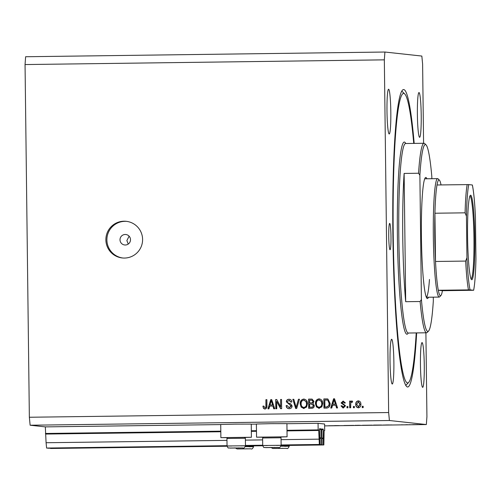 <?xml version="1.0" encoding="UTF-8"?>
<svg xmlns="http://www.w3.org/2000/svg" width="501" height="501" viewBox="0 0 501 501"><rect width="100%" height="100%" fill="white"/><g stroke="black" fill="none" stroke-linecap="round" stroke-linejoin="round"><path stroke-width="0.75" d="M324.686 430.603L324.604 424.021L318.072 423.307L318.154 429.889L318.674 429.946L318.724 430.472L319.344 444.475L319.87 444.531L319.557 428.724L320.997 428.881L321.066 444.663L322.124 444.775L321.805 428.969L323.251 429.132L323.32 444.907L323.846 444.963L324.128 431.067L324.166 430.547L324.686 430.603L324.147 430.609M50.576 448.339L227.053 446.234M245.452 445.996L262.724 445.765M281.117 445.527L323.846 444.963M50.576 448.483L227.047 446.172M245.459 445.928L262.712 445.702M281.124 445.464L323.32 444.907M322.049 438.607L323.239 438.594M48.321 448.094L227.041 446.022M245.465 445.784L262.706 445.558M281.13 445.314L322.124 444.775M48.321 448.238L227.034 445.896M245.459 445.652L262.706 445.427M281.13 445.189L321.066 444.663M319.795 438.362L320.991 438.344M423.583 143.28L422.612 64.034L421.842 56.062L384.912 52.029L25.626 56.738L25.05 64.56L29.359 417.252L30.129 425.224L45.328 426.883L46.086 442.734L46.599 448.051L47.132 448.107L227.034 445.746M245.459 445.508L262.699 445.283M281.124 445.038L319.87 444.531M46.599 448.051L227.034 445.683M245.459 445.445L262.699 445.214M281.124 444.976L319.344 444.475M46.086 442.734L226.972 440.366M245.396 440.122L262.637 439.897M281.061 439.653L318.83 439.158M45.409 433.465L220.803 431.161M251.277 430.766L256.468 430.697M286.948 430.296L318.154 429.889M45.328 426.883L220.722 424.585M251.251 424.184L256.387 424.115M286.923 423.714L318.072 423.307M244.601 437.473L251.414 437.26L251.251 424.103L235.332 424.134L220.722 424.472L220.878 437.636L227.698 437.68M251.414 437.26L220.878 437.636M263.363 437.216L256.55 437.166L256.387 424.003L270.997 423.671L286.916 423.633L287.079 436.791L280.266 437.01M256.55 437.166L287.079 436.791M129.12 236.184L126.872 240.561L128.256 244.056M125.187 234.481A5.267 5.248 -83.8 0 0 120.015 239.491A5.267 5.248 -83.8 0 0 125.313 245.008A5.267 5.248 -83.8 0 0 130.492 239.998A5.267 5.248 -83.8 0 0 125.187 234.481M124.01 221.21A18.424 18.355 -83.8 0 0 105.899 238.758A18.424 18.355 -83.8 0 0 124.461 258.059A18.424 18.355 -83.8 0 0 142.572 240.511A18.424 18.355 -83.8 0 0 124.01 221.21M126.747 221.379A18.424 18.355 -83.8 0 0 106.926 238.608A18.424 18.355 -83.8 0 0 122.745 257.996M388.738 236.441A13.164 1.127 -90.8 0 1 389.697 223.402A13.164 1.127 -90.8 0 1 390.993 236.685A13.164 1.127 -90.8 0 1 390.041 249.723A13.164 1.127 -90.8 0 1 388.738 236.441M414.177 143.399A148.728 12.707 89.2 0 0 403.681 89.573A148.728 12.707 89.2 0 0 392.909 236.898A148.728 12.707 89.2 0 0 407.582 387.004A148.728 12.707 89.2 0 0 416.663 332.914M421.216 115.136A22.376 1.91 89.2 0 0 419.011 92.553A22.376 1.91 89.2 0 0 417.389 114.716A22.376 1.91 89.2 0 0 419.594 137.299A22.376 1.91 89.2 0 0 421.216 115.136M390.818 111.811A22.376 1.91 89.2 0 0 388.607 89.228A22.376 1.91 89.2 0 0 386.991 111.397A22.376 1.91 89.2 0 0 389.196 133.98A22.376 1.91 89.2 0 0 390.818 111.811M393.874 361.854A22.376 1.91 89.2 0 0 391.663 339.271A22.376 1.91 89.2 0 0 390.041 361.44A22.376 1.91 89.2 0 0 392.252 384.023A22.376 1.91 89.2 0 0 393.874 361.854M424.272 365.179A22.376 1.91 89.2 0 0 422.061 342.596A22.376 1.91 89.2 0 0 420.445 364.759A22.376 1.91 89.2 0 0 422.65 387.342A22.376 1.91 89.2 0 0 424.272 365.179M333.948 425.681L328.575 425.756L333.948 425.681M339.321 425.631L334.53 425.599L339.321 425.606M353.75 425.393L344.106 425.524L353.769 425.399M362.461 425.274L372.111 425.155L362.442 425.28M383.096 425.061L391.801 424.942L383.096 425.061M421.642 424.554L420.809 424.56L421.642 424.541M30.129 425.224L389.415 420.508L426.345 424.547L426.927 416.726L425.9 332.796M324.623 425.881L426.345 424.547M409.755 424.71L408.929 424.716L409.755 424.698M405.572 424.767L407.357 424.673L405.572 424.767M402.347 424.81L401.514 424.81L402.347 424.792M381.53 425.03L373.596 425.086L381.53 425.03M358.509 425.38L355.24 425.33L358.509 425.38M276.677 401.407L276.765 408.741L275.813 408.753L275.7 399.541L276.715 399.529L280.679 406.825L280.585 399.479L281.537 399.466L281.65 408.678L280.629 408.691L276.677 401.407L280.842 408.691M289.252 408.697C287.323 408.603 286.284 407.582 286.146 405.628L287.098 405.497L288.989 407.601L291.156 406.017L286.34 401.808C286.459 400.186 287.336 399.335 288.971 399.247C290.718 399.31 291.67 400.218 291.826 401.965L290.874 402.096L289.014 400.324L287.292 401.821L287.605 402.748L290.668 403.793L292.114 405.979C291.964 407.72 291.012 408.622 289.252 408.697L288.758 408.678M288.989 407.601L289.547 407.645L291.382 406.042L286.566 401.833C286.678 400.211 287.561 399.36 289.196 399.272L289.453 399.272M289.578 400.368L289.014 400.324M299.46 399.234L296.68 408.484L295.696 408.497L292.834 399.316L293.818 399.303L296.122 407.413L298.464 399.247L299.46 399.234M303.888 408.509L301.164 407.1L300.193 403.95C300.049 401.213 301.245 399.579 303.775 399.053C306.268 399.497 307.501 401.063 307.464 403.743L306.568 407.062L303.424 408.484M304.113 408.534L301.389 407.119L300.418 403.975C300.274 401.238 301.47 399.604 304.001 399.078L304.188 399.078M319.143 408.309L316.419 406.9L315.455 403.75C315.311 401.013 316.5 399.378 319.037 398.852C321.529 399.303 322.757 400.863 322.725 403.543L321.83 406.862L318.68 408.284M319.369 408.334L316.645 406.918L315.68 403.775C315.536 401.038 316.726 399.403 319.262 398.877L319.45 398.877M332.526 405.259L331.756 408.021L330.766 408.033L333.585 398.783L334.511 398.771L337.561 407.946L336.572 407.958L335.733 405.215L332.526 405.259M363.175 406.292L363.187 407.607L362.236 407.62L362.217 406.305L363.175 406.292M25.05 64.56L384.336 59.851L388.644 412.542L389.415 420.508M29.359 417.252L388.644 412.542M358.365 407.795C356.549 407.463 355.685 406.317 355.76 404.357C355.629 402.391 356.468 401.226 358.278 400.85C360.069 401.169 360.939 402.29 360.883 404.219C361.033 406.217 360.194 407.407 358.365 407.795L358.04 407.776M358.591 407.814C356.775 407.488 355.91 406.342 355.986 404.382C355.854 402.416 356.693 401.251 358.503 400.875L358.597 400.869M354.351 406.411L354.37 407.726L353.412 407.739L353.399 406.424L354.351 406.411M350.606 402.14L351.715 400.938L352.623 401.288L352.272 402.247L351.627 402.134L350.781 402.929L350.675 407.776L349.717 407.789L349.635 401.088L350.594 401.076L350.606 402.14L351.871 400.95M352.272 402.247L351.627 402.134M347.913 406.493L347.932 407.808L346.98 407.82L346.961 406.505L347.913 406.493M345.521 405.797L343.291 407.989L340.993 405.866L341.945 405.735L343.348 407.031L344.569 405.979L344.344 405.372L341.075 402.992L343.166 401.05L345.371 402.936L344.412 403.067L343.216 402.009L342.026 402.842L345.521 405.797M343.573 407.056L343.091 407.019L344.569 405.979M343.68 402.046L343.216 402.009M330.115 403.386C330.309 406.111 329.163 407.676 326.677 408.09L323.972 408.121L323.859 398.909L327.904 399.028L330.115 403.386M327.297 398.909L327.904 399.028M314.284 405.547C314.227 407.332 313.313 408.246 311.541 408.284L308.71 408.321L308.597 399.109L312.01 399.097L313.989 401.357L312.993 403.299L314.284 405.547M269.707 406.086L268.937 408.847L267.941 408.86L270.765 399.61L271.692 399.598L274.736 408.772L273.746 408.785L272.913 406.042L269.707 406.086M264.916 409.016L263.476 408.384L262.906 406.173L263.858 406.042L264.948 407.939L265.893 407.232L265.925 399.673L266.876 399.66L266.952 405.91C267.158 407.651 266.482 408.684 264.916 409.016L264.622 409.004M265.173 407.964L265.893 407.232M384.912 52.029L384.336 59.851M362.461 407.62L362.217 406.305M362.442 406.33L363.175 406.324M358.603 406.862L358.19 406.825L358.603 406.862L360.156 404.32L358.491 401.833M358.265 401.808L356.712 404.338L358.378 406.837L359.931 404.301L358.265 401.808L358.672 401.846M353.637 407.733L353.399 406.424M353.625 406.449L354.351 406.436M349.942 407.783L349.635 401.088M349.861 401.113L350.594 401.101M352.497 402.272L351.852 402.159M347.199 407.82L346.961 406.505M347.187 406.53L347.913 406.524M343.016 407.983L340.993 405.866M341.219 405.891L341.951 405.791M344.794 405.998L344.344 405.372M344.569 405.397L341.075 402.992M341.3 403.017L343.166 401.05M344.638 403.092L343.442 402.034M330.998 408.033L333.585 398.783M333.81 398.809L334.524 398.796M336.785 407.958L335.733 405.215M332.827 404.175L335.632 404.169L334.061 399.735L332.827 404.175L335.407 404.144L334.061 399.735M324.197 408.121L323.859 398.909M324.084 398.934L327.416 398.928M327.961 400.142L324.823 399.973L324.911 407.031L326.546 407.012L328.819 405.641L329.157 403.386L327.735 400.124L329.157 403.386M324.911 407.031L326.771 407.037L329.044 405.666L329.382 403.411M319.35 407.257L318.805 407.213L319.35 407.257C321.241 406.843 322.124 405.61 321.993 403.549L321.567 401.476L319.281 399.955M319.056 399.93C317.114 400.355 316.231 401.627 316.407 403.75C316.369 405.735 317.277 406.893 319.124 407.232C321.016 406.818 321.899 405.585 321.767 403.524L321.341 401.451L319.056 399.93L319.613 399.973M308.935 408.321L308.597 399.109M308.823 399.134L312.117 399.115M313.551 405.591L311.371 403.981L309.612 404.006L309.656 407.232L312.693 407.106L313.551 405.591L311.597 404.006M309.599 402.929L312.449 402.829L313.263 401.545L312.148 400.211L309.568 400.174L309.599 402.929L312.223 402.804L313.037 401.52L311.929 400.186M312.192 404.031L311.371 403.981M312.693 407.106L313.325 405.566M311.772 407.232L312.467 407.081M309.656 407.232L311.547 407.207M304.088 407.457L303.55 407.413L304.088 407.457C305.986 407.044 306.863 405.81 306.737 403.75L306.311 401.677L304.019 400.155M303.794 400.13C301.859 400.556 300.976 401.827 301.145 403.95C301.114 405.935 302.015 407.094 303.863 407.432C305.76 407.019 306.637 405.785 306.512 403.725L306.086 401.652L303.794 400.13L304.351 400.174M295.909 408.49L292.834 399.316M293.06 399.341L293.824 399.335M298.464 399.247L296.122 407.413M298.69 399.272L299.448 399.259M289.478 408.722C287.549 408.628 286.509 407.601 286.372 405.653L286.146 405.628M286.372 405.653L287.104 405.553M289.196 399.272L289.565 399.284M291.1 402.121L289.24 400.349M276.038 408.753L275.7 399.541M275.926 399.566L276.727 399.56M280.585 399.479L280.679 406.825M280.81 399.504L281.543 399.491M268.179 408.854L270.765 399.61M270.991 399.635L271.705 399.623M273.966 408.778L272.913 406.042M270.001 405.002L272.807 404.996L271.241 400.562L270.001 405.002L272.582 404.971L271.241 400.562M265.142 409.041L263.476 408.384M263.701 408.409L262.906 406.173M263.131 406.198L263.858 406.098M266.119 407.257L265.925 399.673M266.15 399.698L266.876 399.685M417.997 424.566L412.699 424.635L417.997 424.566M388.782 424.942L385.501 424.986L388.782 424.942M374.504 425.086L380.71 425.042L374.504 425.073M357.263 425.311L359.323 425.299L357.263 425.299M357.025 425.355L360.394 425.33L357.025 425.355M248.577 448.827L239.779 448.915L248.577 448.827M242.115 448.846L243.198 448.827M246.411 448.796L247.294 448.79M240.474 447.944L231.675 448.032L240.474 447.944M226.947 438.45L227.83 437.548L244.463 437.342L245.371 438.231L226.947 438.45L227.034 445.984L245.465 445.758C244.569 447.831 243.686 448.552 242.797 447.925L229.909 448.088C227.949 447.449 228.713 449.316 227.034 445.984L231.669 446.009M234.005 447.963L235.094 447.944M238.307 447.907L239.19 447.9M276.139 447.474L267.34 447.562L276.139 447.474M262.612 437.987L263.495 437.079L280.128 436.878L281.036 437.761L262.612 437.987L262.706 445.514L281.13 445.289C280.241 447.362 279.351 448.082 278.462 447.456L265.58 447.618C263.614 446.98 264.378 448.846 262.706 445.514L267.334 445.539M269.67 447.493L270.759 447.474M273.972 447.437L274.855 447.437M284.242 448.364L275.444 448.445L284.242 448.364M277.779 448.376L278.863 448.364M282.076 448.326L282.959 448.32M428.461 297.218A60.546 5.173 -90.8 0 1 426.958 298.333A60.546 5.173 -90.8 0 1 421.429 237.443A60.546 5.173 -90.8 0 1 425.374 177.698A60.546 5.173 -90.8 0 1 426.908 178.776M413.738 143.405A144.783 12.368 89.2 0 0 404.795 94.038A144.783 12.368 89.2 0 0 393.247 236.935A144.783 12.368 89.2 0 0 408.578 382.507A144.783 12.368 89.2 0 0 416.218 332.921M402.766 237.33A94.764 8.097 89.2 0 0 405.691 301.702L404.125 173.434A94.764 8.097 89.2 0 0 402.766 237.33M420.114 301.514L421.404 299.535A93.449 7.985 89.2 0 0 428.518 331.098L427.228 332.426A94.764 8.097 -90.8 0 1 426.539 332.783A94.764 8.097 -90.8 0 1 420.114 301.514L405.691 301.702M404.125 173.434L418.548 173.24A94.764 8.097 -90.8 0 1 424.059 143.273A94.764 8.097 -90.8 0 1 424.754 143.612L426.075 144.908A93.449 7.985 89.2 0 0 419.882 175.187L418.548 173.24M428.518 331.098A93.449 7.985 89.2 0 0 433.334 300.838L433.29 297.156M431.843 178.713L431.818 176.49A93.449 7.985 89.2 0 0 426.075 144.908M421.404 299.535L419.882 175.187M426.295 297.193A59.231 5.06 89.2 0 0 429.457 279.439M467.577 237.029A42.247 3.607 -90.8 0 1 470.333 195.34A42.247 3.607 -90.8 0 1 474.804 237.825A42.247 3.607 -90.8 0 1 471.435 279.52A42.247 3.607 -90.8 0 1 467.577 237.029M471.034 278.882A41.458 3.538 89.2 0 0 473.952 237.825A41.458 3.538 89.2 0 0 469.951 195.991M441.043 184.919A57.909 4.947 89.2 0 0 439.39 180.141A57.909 4.947 89.2 0 0 437.016 184.975A57.909 4.947 89.2 0 0 434.924 213.226A57.909 4.947 89.2 0 0 434.768 237.299A57.909 4.947 89.2 0 0 435.513 261.472A57.909 4.947 89.2 0 0 438.3 290.254A57.909 4.947 89.2 0 0 440.905 295.527A57.909 4.947 89.2 0 0 442.427 290.705L473.614 290.261A56.594 4.835 89.2 0 0 475.95 258.685L475.443 217.152A56.594 4.835 89.2 0 0 472.324 184.982L468.773 184.593A56.594 4.835 89.2 0 0 466.437 216.169L466.945 257.702A56.594 4.835 89.2 0 0 470.057 289.872L473.645 290.267C474.842 284.036 475.606 273.615 475.95 259.017L475.95 258.685M440.905 295.527L439.621 296.855A59.231 5.06 -90.8 0 1 439.189 297.08A59.231 5.06 -90.8 0 1 433.346 237.305A59.231 5.06 -90.8 0 1 437.636 178.632A59.231 5.06 -90.8 0 1 438.068 178.844L439.39 180.141M466.437 216.169L465.085 212.831L434.924 213.226L435.513 261.472L465.673 261.077L466.945 257.702M470.057 289.872L438.3 290.254L442.427 290.705M475.436 216.827L475.443 217.152M472.324 184.982L472.362 184.988C473.708 191.482 474.729 202.097 475.43 216.827M437.016 184.975L468.773 184.593M321.88 438.106L323.402 438.081M321.774 429.683L323.302 429.664M321.774 429.15L323.251 429.132M319.625 437.855L321.154 437.836M319.519 429.432L321.047 429.413M319.525 428.9L320.997 428.881M45.979 434.054L220.809 431.756M251.339 431.361L256.474 431.292M287.01 430.891L318.724 430.472M45.929 433.522L220.803 431.229M251.333 430.829L256.468 430.76M287.004 430.359L318.674 429.946M250.857 448.815L237.906 448.909L250.857 448.815M245.277 446.648L253.569 446.642C252.679 448.714 251.79 449.441 250.907 448.808L237.067 448.946L235.533 448.057M252.748 446.692L248.941 446.786M242.753 447.925L229.802 448.026L242.753 447.925M244.645 445.809L240.837 445.896M278.418 447.456L265.467 447.556L278.418 447.456M280.31 445.339L276.502 445.427M286.522 448.345L273.571 448.439L286.522 448.345M280.942 446.178L289.234 446.178C288.344 448.245 287.455 448.971 286.572 448.345L272.732 448.476L271.198 447.587M288.413 446.222L284.606 446.316M405.434 143.449L405.697 143.511A94.764 8.097 89.2 0 0 398.834 237.386A94.764 8.097 89.2 0 0 408.183 333.027L407.92 333.096M408.227 333.027A96.079 8.204 -90.8 0 1 397.412 237.386A96.079 8.204 -90.8 0 1 405.741 143.511M465.085 212.831A57.909 4.947 -90.8 0 1 467.176 184.581M468.46 289.86A57.909 4.947 -90.8 0 1 465.673 261.077M253.562 445.89L253.569 446.642M245.371 438.231L245.465 445.758M281.036 437.761L281.13 445.289M289.227 445.42L289.234 446.178M408.578 382.507L405.722 385.463M426.539 332.783L408.183 333.027M424.059 143.273L405.697 143.511M404.795 94.038L401.865 91.157M439.189 297.08L426.313 297.25M437.636 178.632L424.76 178.801"/></g></svg>
